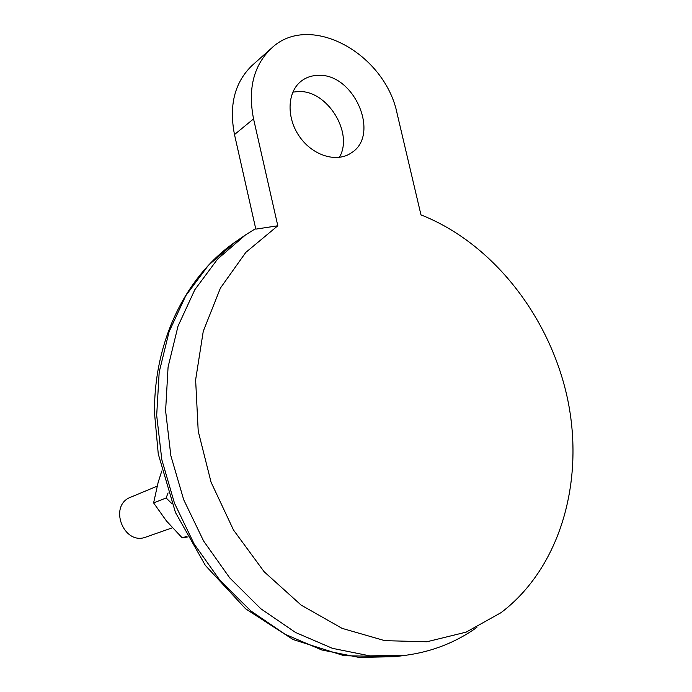 <?xml version="1.0" encoding="UTF-8"?>
<svg xmlns="http://www.w3.org/2000/svg" width="692" height="692" viewBox="0 0 692 692"><rect width="100%" height="100%" fill="white"/><g stroke="black" fill="none" stroke-linecap="round" stroke-linejoin="round"><path stroke-width="1.04" d="M397.217 114.024L420.978 214.892C492.946 243.221 550.304 317.178 567.639 399.293C584.766 481.355 560.295 567.872 500.965 612.705L466.174 632.125L426.869 641.769L384.813 640.671L342.108 628.362L301.089 605.067L264.128 571.722L233.481 529.986L211.06 482.194L198.215 431.151L195.628 379.847L203.266 331.269L220.428 288.062L245.833 252.381L277.803 225.774L253.557 118.894C247.675 88.827 253.644 65.273 271.463 48.224C309.731 11.643 385.306 53.621 397.217 114.024M277.803 225.774L255.815 229.13L234.493 134.568C228.792 105.184 234.726 82.08 252.312 65.273L271.463 48.224M157.119 486.182L130.779 497.167C108.038 505.419 123.652 546.1 146.073 537.018L172.36 527.797M317.957 75.376C354.001 72.911 380.73 134.819 351.458 152.776C337.168 162.966 313.286 156.003 299.939 137.189C286.401 118.514 286.903 92.616 300.769 81.5C305.656 77.573 311.383 75.523 317.957 75.376M255.685 228.55L245.288 235.107L217.608 259.059L194.824 289.723L178.026 326.148L168.078 367.037L165.604 410.814L170.846 455.673L183.691 499.719L203.621 541.049L229.735 577.907L260.858 608.778L295.605 632.514L332.463 648.343L369.917 655.886L406.515 655.177C432.578 651.527 456.037 642.263 476.883 627.402M168.07 492.894L166.132 497.955L171.945 503.733M187.324 537.009L182.212 537.883L166.461 520.981L153.607 502.911L166.132 497.955M182.212 537.883L186.944 536.309M153.607 502.911L158.131 482.471L161.781 471.001M292.82 92.14L298.001 91.569C327.031 89.562 354.001 132.838 339.348 157.395M234.493 134.568L253.557 118.894M245.288 235.107L235.894 241.543L208.413 265.304L185.793 295.674L169.09 331.719L159.186 372.158L156.686 415.425L161.824 459.748L174.496 503.248L194.184 544.059L220.021 580.441L250.833 610.924L285.242 634.348L321.771 649.961L358.906 657.4L395.218 656.673L406.515 655.177M235.894 241.543C185.966 275.788 153.901 340.836 154.498 412.873L158.26 453.961L175.465 512.495L205.36 565.425L245.617 608.804L293.105 639.546L344.227 655.739L395.218 656.673"/></g></svg>
